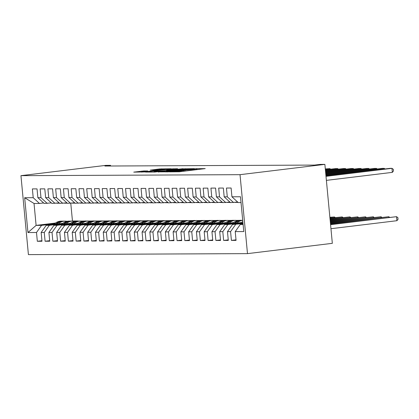 <?xml version="1.0" encoding="UTF-8"?>
<svg xmlns="http://www.w3.org/2000/svg" width="419" height="419" viewBox="0 0 419 419"><rect width="100%" height="100%" fill="white"/><g stroke="black" fill="none" stroke-linecap="round" stroke-linejoin="round"><path stroke-width="0.63" d="M169.595 171.879L179.405 171.785L205.21 168.606L195.416 168.742L196.647 168.915L191.939 169.637L182.506 170.313L183.737 170.481L179.028 171.203L169.595 171.879M143.717 170.962L133.74 172.13L145.074 171.937L170.884 168.763L159.545 168.957L150.259 170.13L154.302 170.13L166.924 169.04L164.725 169.428L148.279 171.429L142.004 171.837L147.766 170.968L143.717 170.962L143.769 171.497M104.881 166.034L314.48 165.086L320.137 164.4L324.877 164.379L240.024 174.676L20.95 175.666L105.803 165.369L110.537 165.348L104.881 166.034M158.256 171.879L168.773 171.832L194.578 168.653L183.244 168.847L158.272 172.041M154.773 172.057L145.587 172.078L171.392 168.899L177.588 168.731L166.631 170.109L168.558 170.261L182.904 168.7L154.773 172.057M240.024 174.676L247.488 253.631L28.413 254.621L20.95 175.666M236.012 239.846L231.403 240.406L236.059 240.386L235.232 231.602L243.769 231.56L240.48 196.757L231.943 196.799L231.11 188.016L226.454 188.037L227.281 196.82L224.181 196.83L223.348 188.052L218.692 188.073L219.519 196.851L216.414 196.867L215.586 188.084L210.925 188.105L211.757 196.888L208.652 196.904L207.824 188.121L203.163 188.141L203.995 196.925L200.89 196.935L200.057 188.157L195.401 188.178L196.233 196.961L193.128 196.972L192.295 188.194L187.639 188.215L188.466 196.993L185.36 197.009L184.533 188.225L179.877 188.246L180.704 197.03L177.598 197.045L176.771 188.262L172.109 188.283L172.942 197.066L169.836 197.077L169.009 188.299L164.348 188.32L165.18 197.098L162.074 197.113L161.242 188.33L156.586 188.351L157.413 197.134L154.312 197.15L153.48 188.367L148.824 188.388L149.651 197.171L146.545 197.181L145.718 188.403L141.062 188.424L141.889 197.202L138.783 197.218L137.956 188.435L133.294 188.456L134.127 197.239L131.021 197.255L130.189 188.471L125.532 188.492L126.365 197.276L123.259 197.286L122.427 188.508L117.77 188.529L118.598 197.307L115.497 197.323L114.665 188.545L110.008 188.566L110.836 197.344L107.73 197.359L106.903 188.576L102.246 188.597L103.074 197.38L99.968 197.396L99.141 188.613L94.479 188.634L95.312 197.417L92.206 197.428L91.373 188.65L86.717 188.67L87.55 197.449L84.444 197.464L83.611 188.681L78.955 188.702L79.783 197.485L76.677 197.501L75.849 188.718L71.193 188.739L72.021 197.522L68.915 197.532L68.088 188.754L63.426 188.775L64.259 197.553L61.153 197.569L60.326 188.786L55.664 188.807L56.497 197.59L53.391 197.606L52.558 188.822L47.902 188.843L48.735 197.627L45.629 197.637L44.796 188.859L40.14 188.88L40.968 197.658L37.862 197.674L37.034 188.89L32.378 188.917L33.206 197.695L39.47 203.456L34.039 203.477L36.107 225.391L41.544 225.37L54.554 223.788M231.403 240.406L230.576 231.623L227.47 231.639L232.514 224.505L242.983 223.233M228.245 239.878L223.641 240.438L228.297 240.417L227.47 231.639M223.641 240.438L222.808 231.66L219.703 231.67L224.752 224.542L241.37 222.526M220.483 239.914L215.879 240.475L220.535 240.454L219.703 231.67M215.879 240.475L215.047 231.691L211.941 231.707L216.99 224.574L233.608 222.557M212.721 239.951L208.112 240.511L212.773 240.49L211.941 231.707M208.112 240.511L207.285 231.728L204.179 231.744L209.228 224.61L225.841 222.594M204.959 239.987L200.35 240.543L205.011 240.522L204.179 231.744M200.35 240.543L199.523 231.765L196.417 231.775L201.466 224.647L218.079 222.63M197.197 240.019L192.588 240.579L197.244 240.558L196.417 231.775M192.588 240.579L191.755 231.796L188.655 231.812L193.698 224.678L210.317 222.662M189.43 240.056L184.826 240.616L189.482 240.595L188.655 231.812M184.826 240.616L183.993 231.833L180.888 231.848L185.936 224.715L202.555 222.699M181.668 240.092L177.064 240.647L181.72 240.626L180.888 231.848M177.064 240.647L176.231 231.869L173.126 231.88L178.175 224.752L194.793 222.735M173.906 240.124L169.297 240.684L173.958 240.663L173.126 231.88M169.297 240.684L168.469 231.901L165.364 231.917L170.413 224.783L187.026 222.767M166.144 240.16L161.535 240.721L166.191 240.7L165.364 231.917M161.535 240.721L160.707 231.937L157.602 231.953L162.645 224.82L179.264 222.803M158.382 240.197L153.773 240.757L158.429 240.731L157.602 231.953M153.773 240.757L152.94 231.974L149.84 231.99L154.883 224.856L171.502 222.84M150.615 240.228L146.011 240.789L150.667 240.768L149.84 231.99M146.011 240.789L145.178 232.011L142.072 232.021L147.121 224.893L163.74 222.877M142.853 240.265L138.244 240.825L142.905 240.805L142.072 232.021M138.244 240.825L137.416 232.042L134.31 232.058L139.359 224.924L155.978 222.908M135.091 240.302L130.482 240.862L135.143 240.841L134.31 232.058M130.482 240.862L129.654 232.079L126.548 232.095L131.597 224.961L148.211 222.945M127.329 240.338L122.72 240.894L127.376 240.873L126.548 232.095M122.72 240.894L121.892 232.116L118.787 232.126L123.83 224.998L140.449 222.981M119.562 240.37L114.958 240.93L119.614 240.909L118.787 232.126M114.958 240.93L114.125 232.147L111.019 232.163L116.068 225.029L132.687 223.013M111.8 240.406L107.196 240.967L111.852 240.946L111.019 232.163M107.196 240.967L106.363 232.184L103.257 232.199L108.306 225.066L124.925 223.049M104.038 240.443L99.429 240.998L104.09 240.977L103.257 232.199M99.429 240.998L98.601 232.22L95.495 232.231L100.544 225.103L117.163 223.086M96.276 240.475L91.667 241.035L96.328 241.014L95.495 232.231M91.667 241.035L90.839 232.252L87.733 232.267L92.782 225.134L109.396 223.118M88.514 240.511L83.905 241.072L88.561 241.051L87.733 232.267M83.905 241.072L83.077 232.288L79.971 232.304L85.015 225.171L101.634 223.154M80.747 240.548L76.143 241.103L80.799 241.082L79.971 232.304M76.143 241.103L75.31 232.325L72.204 232.341L77.253 225.207L93.872 223.191M72.985 240.579L68.381 241.14L73.037 241.119L72.204 232.341M68.381 241.14L67.548 232.362L64.442 232.372L69.491 225.244L86.11 223.227M65.223 240.616L60.614 241.176L65.275 241.155L64.442 232.372M60.614 241.176L59.786 232.393L56.68 232.409L61.729 225.275L78.343 223.259M57.461 240.653L52.852 241.213L57.513 241.192L56.68 232.409M52.852 241.213L52.024 232.43L48.918 232.445L53.967 225.312L70.581 223.296M49.699 240.689L45.09 241.244L49.746 241.224L48.918 232.445M45.09 241.244L44.257 232.466L41.156 232.477L46.2 225.349L62.819 223.332M41.931 240.721L37.328 241.281L41.984 241.26L41.156 232.477M37.328 241.281L36.495 232.498L27.958 232.54L24.669 197.737L33.206 197.695M51.369 202.916L44.131 203.435L37.862 197.674M40.968 197.658L47.237 203.419M77.033 221.059L77.897 221.059M70.78 203.283L72.456 220.981L77.887 220.96M72.456 220.981L71.602 221.085M55.486 223.039L36.107 225.391L27.958 232.54M36.495 232.498L41.544 225.37M59.131 202.88L51.893 203.398L45.629 197.637M48.735 197.627L54.999 203.383M81.422 221.075L85.659 221.023M46.2 225.349L49.306 225.333L62.316 223.751M84.8 221.028L85.649 220.923M44.257 232.466L49.306 225.333M66.899 202.848L59.655 203.362L53.391 197.606M56.497 197.59L62.761 203.351M89.184 221.038L93.421 220.986M53.967 225.312L57.068 225.296L70.083 223.72M92.562 220.991L93.416 220.886M52.024 232.43L57.068 225.296M74.661 202.812L67.417 203.33L61.153 197.569M64.259 197.553L70.523 203.315M96.951 221.002L101.189 220.949M61.729 225.275L64.835 225.265L77.845 223.683M100.324 220.954L101.178 220.85M59.786 232.393L64.835 225.265M82.423 202.775L75.184 203.294L68.915 197.532M72.021 197.522L78.29 203.278M104.713 220.965L108.95 220.918M69.491 225.244L72.597 225.228L85.607 223.646M108.086 220.923L108.94 220.818M67.548 232.362L72.597 225.228M90.185 202.744L82.946 203.257L76.677 197.501M79.783 197.485L86.052 203.246M112.475 220.933L116.712 220.881M77.253 225.207L80.359 225.192L93.369 223.615M115.848 220.886L116.702 220.782M75.31 232.325L80.359 225.192M97.946 202.707L90.708 203.22L84.444 197.464M87.55 197.449L93.814 203.21M120.237 220.897L124.474 220.844M85.015 225.171L88.121 225.155L101.136 223.578M123.615 220.85L124.464 220.745M83.077 232.288L88.121 225.155M105.714 202.67L98.47 203.189L92.206 197.428M95.312 197.417L101.576 203.173M128.005 220.86L132.236 220.813M92.782 225.134L95.883 225.123L108.898 223.542M131.377 220.813L132.231 220.713M90.839 232.252L95.883 225.123M113.476 202.639L106.232 203.152L99.968 197.396M103.074 197.38L109.338 203.136M135.766 220.829L140.004 220.776M100.544 225.103L103.65 225.087L116.66 223.51M139.139 220.782L139.993 220.677M98.601 232.22L103.65 225.087M121.238 202.602L113.999 203.115L107.73 197.359M110.836 197.344L117.105 203.105M143.528 220.792L147.766 220.74M108.306 225.066L111.412 225.05L124.422 223.474M146.901 220.745L147.755 220.64M106.363 232.184L111.412 225.05M129 202.566L121.761 203.084L115.497 197.323M118.598 197.307L124.867 203.068M151.29 220.755L155.528 220.708M116.068 225.029L119.174 225.019L132.184 223.437M154.669 220.708L155.517 220.609M114.125 232.147L119.174 225.019M136.762 202.534L129.523 203.047L123.259 197.286M126.365 197.276L132.629 203.032M159.052 220.724L163.29 220.672M123.83 224.998L126.936 224.982L139.951 223.406M162.431 220.677L163.284 220.572M121.892 232.116L126.936 224.982M144.529 202.497L137.285 203.011L131.021 197.255M134.127 197.239L140.391 203M166.82 220.687L171.057 220.635M131.597 224.961L134.703 224.945L147.713 223.369M170.193 220.64L171.046 220.535M129.654 232.079L134.703 224.945M152.291 202.461L145.053 202.979L138.783 197.218M141.889 197.202L148.153 202.964M174.582 220.651L178.819 220.598M139.359 224.924L142.465 224.914L155.475 223.332M177.955 220.604L178.808 220.499M137.416 232.042L142.465 224.914M160.053 202.424L152.815 202.943L146.545 197.181M149.651 197.171L155.92 202.927M182.344 220.614L186.581 220.567M147.121 224.893L150.227 224.877L163.237 223.296M185.717 220.572L186.57 220.467M145.178 232.011L150.227 224.877M167.815 202.393L160.577 202.906L154.312 197.15M157.413 197.134L163.682 202.896M190.106 220.583L194.343 220.53M154.883 224.856L157.989 224.841L170.999 223.264M193.484 220.535L194.332 220.431M152.94 231.974L157.989 224.841M175.582 202.356L168.338 202.869L162.074 197.113M165.18 197.098L171.444 202.859M197.868 220.546L202.105 220.494M162.645 224.82L165.751 224.804L178.766 223.227M201.246 220.499L202.099 220.394M160.707 231.937L165.751 224.804M183.344 202.319L176.1 202.838L169.836 197.077M172.942 197.066L179.206 202.822M205.635 220.509L209.872 220.462M170.413 224.783L173.518 224.773L186.528 223.191M209.008 220.462L209.861 220.363M168.469 231.901L173.518 224.773M191.106 202.288L183.868 202.801L177.598 197.045M180.704 197.03L186.968 202.786M213.397 220.478L217.634 220.425M178.175 224.752L181.28 224.736L194.29 223.159M216.77 220.431L217.623 220.326M176.231 231.869L181.28 224.736M198.868 202.251L191.63 202.765L185.36 197.009M188.466 196.993L194.735 202.754M221.159 220.441L225.396 220.389M185.936 224.715L189.042 224.699L202.052 223.123M224.532 220.394L225.385 220.289M183.993 231.833L189.042 224.699M206.63 202.215L199.392 202.733L193.128 196.972M196.233 196.961L202.497 202.717M228.921 220.404L233.158 220.357M193.698 224.678L196.804 224.668L209.814 223.086M232.299 220.357L233.147 220.258M191.755 231.796L196.804 224.668M214.397 202.183L207.154 202.696L200.89 196.935M203.995 196.925L210.259 202.681M236.688 220.373L240.92 220.321M201.466 224.647L204.566 224.631L217.581 223.055M240.061 220.326L240.915 220.221M199.523 231.765L204.566 224.631M222.159 202.147L214.916 202.66L208.652 196.904M211.757 196.888L218.021 202.649M209.228 224.61L212.333 224.594L225.343 223.018M207.285 231.728L212.333 224.594M229.921 202.11L222.683 202.628L216.414 196.867M219.519 196.851L225.789 202.613M216.99 224.574L220.095 224.563L233.105 222.981M215.047 231.691L220.095 224.563M237.683 202.073L230.445 202.592L224.181 196.83M227.281 196.82L233.551 202.576M224.752 224.542L227.857 224.526L240.867 222.945M222.808 231.66L227.857 224.526M241.03 202.545L238.207 202.555L231.943 196.799M232.514 224.505L243.015 223.594M230.576 231.623L235.619 224.49M324.877 164.379L332.335 243.334L247.488 253.631M110.6 166.008L110.537 165.348M43.607 202.953L39.47 203.456M235.232 231.602L240.281 224.469L243.067 224.134M240.281 224.469L243.099 224.458M34.039 203.477L24.669 197.737M167.726 171.774L191.74 168.888L183.616 169.428L168.627 171.251L165.997 171.717L167.741 171.937M156.119 171.381L153.92 171.774L160.194 171.366L166.814 170.512L156.119 171.381M330.958 228.706L396.908 220.703L396.526 216.675L330.554 224.458M330.575 224.678L396.526 216.675L397.898 217.665L398.05 219.273L396.908 220.703M326.385 180.369L392.341 172.366L391.959 168.338L326.003 176.341M392.341 172.366L393.483 170.936L393.326 169.323L391.959 168.338L390.016 168.349L325.982 176.116M240.197 223.573L240.7 223.102A12.397 10.884 -90.3 0 1 242.826 221.546M242.91 222.463A12.397 10.884 89.7 0 0 242.177 223.091L241.883 223.369M330.491 223.783L388.764 216.712L330.471 223.557M388.827 217.382L388.764 216.712L389.57 217.293M236.871 223.07A12.397 10.884 -90.3 0 1 242.711 220.363M232.435 223.61L232.938 223.133A12.397 10.884 -90.3 0 1 239.794 220.326L241.265 220.321A12.397 10.884 89.7 0 0 234.415 223.128L234.121 223.406M235.185 223.275L235.347 223.123A12.397 10.884 -90.3 0 1 242.198 220.315L242.706 220.31M241.732 220.326A12.397 10.884 89.7 0 0 241.265 220.321M330.402 222.887L381.002 216.749L330.382 222.662M381.065 217.419L381.002 216.749L381.809 217.33M384.26 169.046L384.197 168.375L325.919 175.446M385.003 168.957L384.197 168.375L382.254 168.38L325.898 175.221M235.09 202.387A12.397 10.884 89.7 0 0 235.866 202.419L237.343 202.414A12.397 10.884 89.7 0 0 237.809 202.398M237.374 202.115A12.397 10.884 89.7 0 0 237.84 202.215M235.839 202.298A12.397 10.884 89.7 0 0 237.343 202.414M376.498 169.082L376.43 168.407L325.835 174.55M377.241 168.988L376.43 168.407L374.492 168.417L325.814 174.325M238.044 202.403A12.397 10.884 -90.3 0 1 236.4 202.23M229.109 223.102A12.397 10.884 -90.3 0 1 235.907 220.342A12.397 10.884 -90.3 0 1 237.851 220.535M224.668 223.641L225.176 223.17A12.397 10.884 -90.3 0 1 232.026 220.363L233.503 220.352A12.397 10.884 89.7 0 0 226.653 223.165L226.36 223.437M227.423 223.311L227.58 223.159A12.397 10.884 -90.3 0 1 234.436 220.347L235.907 220.342M233.97 220.363A12.397 10.884 89.7 0 0 233.503 220.352M330.319 221.991L373.24 216.78L330.298 221.766M373.303 217.456L373.24 216.78L374.047 217.361M221.347 223.138A12.397 10.884 -90.3 0 1 228.146 220.378A12.397 10.884 -90.3 0 1 230.089 220.567M216.906 223.678L217.414 223.207A12.397 10.884 -90.3 0 1 224.265 220.394L225.741 220.389A12.397 10.884 89.7 0 0 218.886 223.196L218.592 223.474M219.661 223.343L219.818 223.196A12.397 10.884 -90.3 0 1 226.674 220.384L228.146 220.378M226.208 220.399A12.397 10.884 89.7 0 0 225.741 220.389M330.235 221.096L365.473 216.817L330.214 220.871M365.541 217.487L365.473 216.817L366.285 217.398M227.328 202.424A12.397 10.884 89.7 0 0 228.104 202.456L229.581 202.445A12.397 10.884 89.7 0 0 230.047 202.435M229.612 202.147A12.397 10.884 89.7 0 0 230.073 202.251M228.077 202.335A12.397 10.884 89.7 0 0 229.581 202.445M368.73 169.114L368.668 168.443L325.752 173.649M369.474 169.025L368.668 168.443L366.73 168.454L325.731 173.429M230.282 202.44A12.397 10.884 -90.3 0 1 228.638 202.267M219.566 202.461A12.397 10.884 89.7 0 0 220.342 202.487L221.819 202.482A12.397 10.884 89.7 0 0 222.28 202.466M221.85 202.183A12.397 10.884 89.7 0 0 222.311 202.288M220.315 202.372A12.397 10.884 89.7 0 0 221.819 202.482M360.969 169.15L360.906 168.48L325.668 172.754M361.712 169.061L360.906 168.48L358.963 168.485L325.647 172.528M222.515 202.477A12.397 10.884 -90.3 0 1 220.876 202.304M213.585 223.175A12.397 10.884 -90.3 0 1 220.384 220.415A12.397 10.884 -90.3 0 1 222.327 220.604M209.144 223.715L209.652 223.238A12.397 10.884 -90.3 0 1 216.503 220.431L217.98 220.425A12.397 10.884 89.7 0 0 211.124 223.233L210.83 223.51M211.894 223.379L212.056 223.227A12.397 10.884 -90.3 0 1 218.907 220.42L220.384 220.415M218.446 220.431A12.397 10.884 89.7 0 0 217.98 220.425M330.151 220.195L357.711 216.853L330.13 219.97M357.774 217.524L357.711 216.853L358.517 217.435M211.805 202.497A12.397 10.884 89.7 0 0 212.58 202.524L214.051 202.518A12.397 10.884 89.7 0 0 214.518 202.503M214.088 202.22A12.397 10.884 89.7 0 0 214.549 202.319M212.548 202.403A12.397 10.884 89.7 0 0 214.051 202.518M353.207 169.187L353.144 168.511L325.579 171.858M353.95 169.093L353.144 168.511L351.201 168.522L325.558 171.633M214.753 202.513A12.397 10.884 -90.3 0 1 213.114 202.335M205.818 223.212A12.397 10.884 -90.3 0 1 212.622 220.446A12.397 10.884 -90.3 0 1 214.565 220.64M201.382 223.746L201.885 223.275A12.397 10.884 -90.3 0 1 208.741 220.467L210.212 220.457A12.397 10.884 89.7 0 0 203.362 223.269L203.068 223.542M204.132 223.416L204.294 223.264A12.397 10.884 -90.3 0 1 211.145 220.457L212.622 220.446M210.678 220.467A12.397 10.884 89.7 0 0 210.212 220.457M330.067 219.299L349.949 216.885L330.046 219.074M350.012 217.561L349.949 216.885L350.755 217.471M204.037 202.529A12.397 10.884 89.7 0 0 204.812 202.56L206.289 202.55A12.397 10.884 89.7 0 0 206.756 202.539M206.321 202.251A12.397 10.884 89.7 0 0 206.787 202.356M204.786 202.44A12.397 10.884 89.7 0 0 206.289 202.55M345.445 169.218L345.382 168.548L325.495 170.962M346.188 169.129L345.382 168.548L343.439 168.558L325.474 170.737M206.991 202.545A12.397 10.884 -90.3 0 1 205.352 202.372M198.056 223.243A12.397 10.884 -90.3 0 1 204.86 220.483A12.397 10.884 -90.3 0 1 206.797 220.672M193.62 223.783L194.123 223.311A12.397 10.884 -90.3 0 1 200.979 220.499L202.45 220.494A12.397 10.884 89.7 0 0 195.6 223.306L195.306 223.578M196.37 223.447L196.532 223.301A12.397 10.884 -90.3 0 1 203.383 220.488L204.86 220.483M202.916 220.504A12.397 10.884 89.7 0 0 202.45 220.494M329.983 218.404L342.187 216.922L329.963 218.179M342.25 217.592L342.187 216.922L342.993 217.503M196.275 202.566A12.397 10.884 89.7 0 0 197.05 202.592L198.527 202.587A12.397 10.884 89.7 0 0 198.994 202.571M198.559 202.288A12.397 10.884 89.7 0 0 199.02 202.393M197.024 202.477A12.397 10.884 89.7 0 0 198.527 202.587M337.677 169.255L337.614 168.585L325.411 170.067M338.426 169.166L337.614 168.585L335.677 168.59L325.39 169.842M199.229 202.581A12.397 10.884 -90.3 0 1 197.585 202.408M190.294 223.28A12.397 10.884 -90.3 0 1 197.092 220.52A12.397 10.884 -90.3 0 1 199.035 220.708M185.853 223.819L186.361 223.348A12.397 10.884 -90.3 0 1 193.211 220.535L194.688 220.53A12.397 10.884 89.7 0 0 187.838 223.337L187.539 223.615M188.608 223.484L188.765 223.332A12.397 10.884 -90.3 0 1 195.621 220.525L197.092 220.52M195.154 220.541A12.397 10.884 89.7 0 0 194.688 220.53M329.894 217.508L334.425 216.958L329.873 217.283M334.488 217.629L334.425 216.958L335.231 217.54M188.513 202.602A12.397 10.884 89.7 0 0 189.288 202.628L190.765 202.623A12.397 10.884 89.7 0 0 191.232 202.607M190.797 202.325A12.397 10.884 89.7 0 0 191.258 202.429M189.262 202.508A12.397 10.884 89.7 0 0 190.765 202.623M329.915 169.292L329.853 168.616L325.327 169.166M330.659 169.203L329.853 168.616L325.306 168.941M191.462 202.618A12.397 10.884 -90.3 0 1 189.823 202.44M182.532 223.317A12.397 10.884 -90.3 0 1 189.33 220.551A12.397 10.884 -90.3 0 1 191.274 220.745M178.091 223.856L178.599 223.379A12.397 10.884 -90.3 0 1 185.449 220.572L186.926 220.562A12.397 10.884 89.7 0 0 180.07 223.374L179.777 223.646M180.846 223.521L181.003 223.369A12.397 10.884 -90.3 0 1 187.859 220.562L189.33 220.551M187.393 220.572A12.397 10.884 89.7 0 0 186.926 220.562M180.751 202.634A12.397 10.884 89.7 0 0 181.527 202.665L182.998 202.655A12.397 10.884 89.7 0 0 183.464 202.644M183.035 202.356A12.397 10.884 89.7 0 0 183.496 202.461M181.495 202.545A12.397 10.884 89.7 0 0 182.998 202.655M183.7 202.649A12.397 10.884 -90.3 0 1 182.061 202.477M174.77 223.348A12.397 10.884 -90.3 0 1 181.568 220.588A12.397 10.884 -90.3 0 1 183.512 220.776M170.329 223.887L170.837 223.416A12.397 10.884 -90.3 0 1 177.687 220.604L179.164 220.598A12.397 10.884 89.7 0 0 172.309 223.411L172.015 223.683M173.078 223.552L173.241 223.406A12.397 10.884 -90.3 0 1 180.091 220.593L181.568 220.588M179.625 220.609A12.397 10.884 89.7 0 0 179.164 220.598M172.989 202.67A12.397 10.884 89.7 0 0 173.765 202.696L175.236 202.691A12.397 10.884 89.7 0 0 175.702 202.681M175.273 202.393A12.397 10.884 89.7 0 0 175.734 202.497M173.733 202.581A12.397 10.884 89.7 0 0 175.236 202.691M175.938 202.686A12.397 10.884 -90.3 0 1 174.299 202.513M167.003 223.385A12.397 10.884 -90.3 0 1 173.806 220.624A12.397 10.884 -90.3 0 1 175.75 220.813M162.567 223.924L163.07 223.453A12.397 10.884 -90.3 0 1 169.925 220.64L171.397 220.635A12.397 10.884 89.7 0 0 164.547 223.442L164.253 223.72M165.316 223.589L165.479 223.442A12.397 10.884 -90.3 0 1 172.329 220.63L173.806 220.624M171.863 220.645A12.397 10.884 89.7 0 0 171.397 220.635M165.222 202.707A12.397 10.884 89.7 0 0 165.997 202.733L167.474 202.728A12.397 10.884 89.7 0 0 167.94 202.712M167.506 202.429A12.397 10.884 89.7 0 0 167.972 202.534M165.971 202.613A12.397 10.884 89.7 0 0 167.474 202.728M168.176 202.723A12.397 10.884 -90.3 0 1 166.537 202.545M159.241 223.421A12.397 10.884 -90.3 0 1 166.044 220.661A12.397 10.884 -90.3 0 1 167.982 220.85M154.805 223.961L155.308 223.484A12.397 10.884 -90.3 0 1 162.158 220.677L163.635 220.672A12.397 10.884 89.7 0 0 156.785 223.479L156.491 223.756M157.554 223.626L157.717 223.474A12.397 10.884 -90.3 0 1 164.567 220.666L166.044 220.661M164.101 220.677A12.397 10.884 89.7 0 0 163.635 220.672M157.46 202.738A12.397 10.884 89.7 0 0 158.235 202.77L159.712 202.765A12.397 10.884 89.7 0 0 160.178 202.749M159.744 202.466A12.397 10.884 89.7 0 0 160.205 202.566M158.209 202.649A12.397 10.884 89.7 0 0 159.712 202.765M160.414 202.754A12.397 10.884 -90.3 0 1 158.77 202.581M151.479 223.453A12.397 10.884 -90.3 0 1 158.277 220.693A12.397 10.884 -90.3 0 1 160.22 220.881M147.038 223.992L147.546 223.521A12.397 10.884 -90.3 0 1 154.396 220.713L155.873 220.703A12.397 10.884 89.7 0 0 149.023 223.516L148.724 223.788M149.793 223.662L149.95 223.51A12.397 10.884 -90.3 0 1 156.806 220.698L158.277 220.693M156.339 220.713A12.397 10.884 89.7 0 0 155.873 220.703M149.698 202.775A12.397 10.884 89.7 0 0 150.473 202.806L151.95 202.796A12.397 10.884 89.7 0 0 152.416 202.786M151.982 202.497A12.397 10.884 89.7 0 0 152.443 202.602M150.447 202.686A12.397 10.884 89.7 0 0 151.95 202.796M152.647 202.791A12.397 10.884 -90.3 0 1 151.008 202.618M143.717 223.489A12.397 10.884 -90.3 0 1 150.515 220.729A12.397 10.884 -90.3 0 1 152.458 220.918M139.276 224.029L139.784 223.557A12.397 10.884 -90.3 0 1 146.634 220.745L148.111 220.74A12.397 10.884 89.7 0 0 141.255 223.547L140.962 223.825M142.031 223.694L142.188 223.547A12.397 10.884 -90.3 0 1 149.044 220.734L150.515 220.729M148.577 220.75A12.397 10.884 89.7 0 0 148.111 220.74M141.936 202.812A12.397 10.884 89.7 0 0 142.711 202.838L144.183 202.833A12.397 10.884 89.7 0 0 144.649 202.817M144.22 202.534A12.397 10.884 89.7 0 0 144.681 202.639M142.68 202.723A12.397 10.884 89.7 0 0 144.183 202.833M144.885 202.827A12.397 10.884 -90.3 0 1 143.246 202.655M135.955 223.526A12.397 10.884 -90.3 0 1 142.753 220.766A12.397 10.884 -90.3 0 1 144.696 220.954M131.514 224.065L132.016 223.589A12.397 10.884 -90.3 0 1 138.872 220.782L140.344 220.776A12.397 10.884 89.7 0 0 133.493 223.584L133.2 223.861M134.263 223.73L134.426 223.578A12.397 10.884 -90.3 0 1 141.276 220.771L142.753 220.766M140.81 220.782A12.397 10.884 89.7 0 0 140.344 220.776M134.174 202.848A12.397 10.884 89.7 0 0 134.949 202.875L136.421 202.869A12.397 10.884 89.7 0 0 136.887 202.854M136.453 202.571A12.397 10.884 89.7 0 0 136.919 202.67M134.918 202.754A12.397 10.884 89.7 0 0 136.421 202.869M137.123 202.864A12.397 10.884 -90.3 0 1 135.484 202.686M128.188 223.563A12.397 10.884 -90.3 0 1 134.991 220.797A12.397 10.884 -90.3 0 1 136.929 220.991M123.752 224.097L124.254 223.626A12.397 10.884 -90.3 0 1 131.11 220.818L132.582 220.808A12.397 10.884 89.7 0 0 125.731 223.62L125.438 223.893M126.501 223.767L126.664 223.615A12.397 10.884 -90.3 0 1 133.514 220.808L134.991 220.797M133.048 220.818A12.397 10.884 89.7 0 0 132.582 220.808M126.407 202.88A12.397 10.884 89.7 0 0 127.182 202.911L128.659 202.901A12.397 10.884 89.7 0 0 129.125 202.89M128.691 202.602A12.397 10.884 89.7 0 0 129.157 202.707M127.156 202.791A12.397 10.884 89.7 0 0 128.659 202.901M129.361 202.896A12.397 10.884 -90.3 0 1 127.722 202.723M120.426 223.594A12.397 10.884 -90.3 0 1 127.229 220.834A12.397 10.884 -90.3 0 1 129.167 221.023M115.984 224.134L116.492 223.662A12.397 10.884 -90.3 0 1 123.343 220.85L124.82 220.844A12.397 10.884 89.7 0 0 117.969 223.657L117.676 223.929M118.739 223.798L118.902 223.652A12.397 10.884 -90.3 0 1 125.752 220.839L127.229 220.834M125.286 220.855A12.397 10.884 89.7 0 0 124.82 220.844M118.645 202.916A12.397 10.884 89.7 0 0 119.42 202.943L120.897 202.937A12.397 10.884 89.7 0 0 121.363 202.922M120.929 202.639A12.397 10.884 89.7 0 0 121.39 202.744M119.394 202.827A12.397 10.884 89.7 0 0 120.897 202.937M121.599 202.932A12.397 10.884 -90.3 0 1 119.954 202.759M112.664 223.631A12.397 10.884 -90.3 0 1 119.462 220.871A12.397 10.884 -90.3 0 1 121.405 221.059M108.222 224.17L108.731 223.699A12.397 10.884 -90.3 0 1 115.581 220.886L117.058 220.881A12.397 10.884 89.7 0 0 110.202 223.688L109.909 223.966M110.977 223.835L111.135 223.683A12.397 10.884 -90.3 0 1 117.99 220.876L119.462 220.871M117.524 220.892A12.397 10.884 89.7 0 0 117.058 220.881M110.883 202.953A12.397 10.884 89.7 0 0 111.658 202.979L113.135 202.974A12.397 10.884 89.7 0 0 113.596 202.958M113.167 202.676A12.397 10.884 89.7 0 0 113.628 202.78M111.632 202.859A12.397 10.884 89.7 0 0 113.135 202.974M113.832 202.969A12.397 10.884 -90.3 0 1 112.192 202.791M104.902 223.667A12.397 10.884 -90.3 0 1 111.7 220.902A12.397 10.884 -90.3 0 1 113.643 221.096M100.46 224.202L100.969 223.73A12.397 10.884 -90.3 0 1 107.819 220.923L109.296 220.913A12.397 10.884 89.7 0 0 102.44 223.725L102.147 223.997M103.215 223.872L103.373 223.72A12.397 10.884 -90.3 0 1 110.223 220.913L111.7 220.902M109.762 220.923A12.397 10.884 89.7 0 0 109.296 220.913M103.121 202.985A12.397 10.884 89.7 0 0 103.896 203.016L105.368 203.006A12.397 10.884 89.7 0 0 105.834 202.995M105.405 202.707A12.397 10.884 89.7 0 0 105.866 202.812M103.865 202.896A12.397 10.884 89.7 0 0 105.368 203.006M106.07 203A12.397 10.884 -90.3 0 1 104.431 202.827M97.135 223.699A12.397 10.884 -90.3 0 1 103.938 220.939A12.397 10.884 -90.3 0 1 105.881 221.127M92.699 224.238L93.201 223.767A12.397 10.884 -90.3 0 1 100.057 220.954L101.529 220.949A12.397 10.884 89.7 0 0 94.678 223.762L94.385 224.034M95.448 223.903L95.611 223.756A12.397 10.884 -90.3 0 1 102.461 220.944L103.938 220.939M101.995 220.96A12.397 10.884 89.7 0 0 101.529 220.949M95.354 203.021A12.397 10.884 89.7 0 0 96.134 203.047L97.606 203.042A12.397 10.884 89.7 0 0 98.072 203.032M97.637 202.744A12.397 10.884 89.7 0 0 98.104 202.848M96.103 202.932A12.397 10.884 89.7 0 0 97.606 203.042M98.308 203.037A12.397 10.884 -90.3 0 1 96.669 202.864M89.373 223.736A12.397 10.884 -90.3 0 1 96.176 220.975A12.397 10.884 -90.3 0 1 98.114 221.164M84.937 224.275L85.439 223.804A12.397 10.884 -90.3 0 1 92.295 220.991L93.767 220.986A12.397 10.884 89.7 0 0 86.916 223.793L86.623 224.071M87.686 223.94L87.849 223.793A12.397 10.884 -90.3 0 1 94.699 220.981L96.176 220.975M94.233 220.996A12.397 10.884 89.7 0 0 93.767 220.986M87.592 203.058A12.397 10.884 89.7 0 0 88.367 203.084L89.844 203.079A12.397 10.884 89.7 0 0 90.31 203.063M89.876 202.78A12.397 10.884 89.7 0 0 90.342 202.885M88.341 202.964A12.397 10.884 89.7 0 0 89.844 203.079M90.546 203.074A12.397 10.884 -90.3 0 1 88.901 202.896M81.611 223.772A12.397 10.884 -90.3 0 1 88.409 221.007A12.397 10.884 -90.3 0 1 90.352 221.201M77.169 224.312L77.677 223.835A12.397 10.884 -90.3 0 1 84.528 221.028L86.005 221.023A12.397 10.884 89.7 0 0 79.154 223.83L78.856 224.107M79.924 223.976L80.081 223.825A12.397 10.884 -90.3 0 1 86.937 221.017L88.409 221.007M86.471 221.028A12.397 10.884 89.7 0 0 86.005 221.023M79.83 203.089A12.397 10.884 89.7 0 0 80.605 203.121L82.082 203.115A12.397 10.884 89.7 0 0 82.548 203.1M82.114 202.817A12.397 10.884 89.7 0 0 82.574 202.916M80.579 203A12.397 10.884 89.7 0 0 82.082 203.115M82.784 203.105A12.397 10.884 -90.3 0 1 81.139 202.932M73.849 223.804A12.397 10.884 -90.3 0 1 80.647 221.043A12.397 10.884 -90.3 0 1 82.59 221.232M69.407 224.343L69.915 223.872A12.397 10.884 -90.3 0 1 76.766 221.064L78.243 221.054A12.397 10.884 89.7 0 0 71.387 223.866L71.094 224.139M72.162 224.013L72.319 223.861A12.397 10.884 -90.3 0 1 79.175 221.049L80.647 221.043M78.709 221.064A12.397 10.884 89.7 0 0 78.243 221.054M72.068 203.126A12.397 10.884 89.7 0 0 72.843 203.157L74.315 203.147A12.397 10.884 89.7 0 0 74.781 203.136M74.352 202.848A12.397 10.884 89.7 0 0 74.812 202.953M72.812 203.037A12.397 10.884 89.7 0 0 74.315 203.147M75.017 203.142A12.397 10.884 -90.3 0 1 73.377 202.969M66.087 223.84A12.397 10.884 -90.3 0 1 72.885 221.08A12.397 10.884 -90.3 0 1 74.828 221.269M61.645 224.38L62.153 223.908A12.397 10.884 -90.3 0 1 69.004 221.096L70.481 221.091A12.397 10.884 89.7 0 0 63.625 223.898L63.332 224.175M64.395 224.045L64.557 223.898A12.397 10.884 -90.3 0 1 71.408 221.085L72.885 221.08M70.942 221.101A12.397 10.884 89.7 0 0 70.481 221.091M64.306 203.163A12.397 10.884 89.7 0 0 65.081 203.189L66.553 203.184A12.397 10.884 89.7 0 0 67.019 203.168M66.59 202.885A12.397 10.884 89.7 0 0 67.05 202.99M65.05 203.074A12.397 10.884 89.7 0 0 66.553 203.184M67.255 203.178A12.397 10.884 -90.3 0 1 65.615 203M58.32 223.877A12.397 10.884 -90.3 0 1 65.123 221.117A12.397 10.884 -90.3 0 1 67.066 221.305M53.883 224.416L54.386 223.94A12.397 10.884 -90.3 0 1 61.242 221.132L62.714 221.127A12.397 10.884 89.7 0 0 55.863 223.935L55.57 224.212M56.633 224.081L56.795 223.929A12.397 10.884 -90.3 0 1 63.646 221.122L65.123 221.117M63.18 221.132A12.397 10.884 89.7 0 0 62.714 221.127M56.539 203.199A12.397 10.884 89.7 0 0 57.314 203.225L58.791 203.22A12.397 10.884 89.7 0 0 59.257 203.205M58.822 202.922A12.397 10.884 89.7 0 0 59.289 203.021M57.288 203.105A12.397 10.884 89.7 0 0 58.791 203.22M59.493 203.21A12.397 10.884 -90.3 0 1 57.853 203.037M179.086 171.821L179.028 171.203M181.17 171.57L181.113 170.947M184.109 171.214L184.009 170.193M185.14 171.088L185.057 170.187M191.996 170.255L191.939 169.637M194.081 170.004L194.018 169.381M197.014 169.648L196.92 168.621M183.302 169.47L183.244 168.847M185.444 169.229L185.392 168.674M171.455 169.522L171.392 168.899M173.597 169.26L173.545 168.731M159.602 169.575L159.545 168.957M161.744 169.323L161.697 168.784M141.664 172.115L141.57 171.135M240.7 223.102L242.177 223.091M235.347 223.123L236.463 223.118M232.938 223.133L234.415 223.128M227.58 223.159L228.695 223.154M225.176 223.17L226.653 223.165M219.818 223.196L220.933 223.191M217.414 223.207L218.886 223.196M212.056 223.227L213.171 223.222M209.652 223.238L211.124 223.233M204.294 223.264L205.41 223.259M201.885 223.275L203.362 223.269M196.532 223.301L197.642 223.296M194.123 223.311L195.6 223.306M188.765 223.332L189.88 223.332M186.361 223.348L187.838 223.337M181.003 223.369L182.118 223.364M178.599 223.379L180.07 223.374M173.241 223.406L174.356 223.4M170.837 223.416L172.309 223.411M165.479 223.442L166.594 223.437M163.07 223.453L164.547 223.442M157.717 223.474L158.827 223.468M155.308 223.484L156.785 223.479M149.95 223.51L151.065 223.505M147.546 223.521L149.023 223.516M142.188 223.547L143.303 223.542M139.784 223.557L141.255 223.547M134.426 223.578L135.541 223.573M132.016 223.589L133.493 223.584M126.664 223.615L127.779 223.61M124.254 223.626L125.731 223.62M118.902 223.652L120.012 223.646M116.492 223.662L117.969 223.657M111.135 223.683L112.25 223.678M108.731 223.699L110.202 223.688M103.373 223.72L104.488 223.715M100.969 223.73L102.44 223.725M95.611 223.756L96.726 223.751M93.201 223.767L94.678 223.762M87.849 223.793L88.964 223.788M85.439 223.804L86.916 223.793M80.081 223.825L81.197 223.819M77.677 223.835L79.154 223.83M72.319 223.861L73.435 223.856M69.915 223.872L71.387 223.866M64.557 223.898L65.673 223.893M62.153 223.908L63.625 223.898M56.795 223.929L57.911 223.924M54.386 223.94L55.863 223.935M183.81 171.251L183.737 170.481M196.721 169.685L196.647 168.915M166.024 172.005L165.997 171.717M153.946 172.062L153.92 171.774M142.031 172.115L142.004 171.837"/></g></svg>
